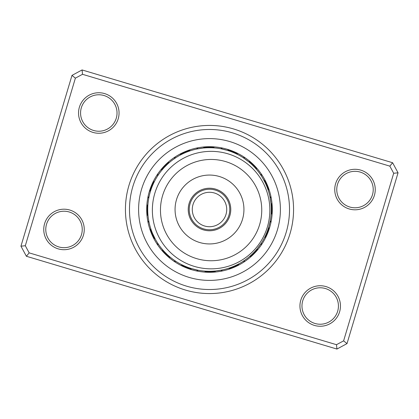 <?xml version="1.0" encoding="UTF-8"?>
<svg xmlns="http://www.w3.org/2000/svg" width="419" height="419" viewBox="0 0 419 419"><rect width="100%" height="100%" fill="white"/><g stroke="black" fill="none" stroke-linecap="round" stroke-linejoin="round"><path stroke-width="0.63" d="M189.241 209.5A20.259 20.259 0 0 0 209.5 229.759A20.259 20.259 0 0 0 229.759 209.5A20.259 20.259 0 0 0 209.5 189.241A20.259 20.259 0 0 0 189.241 209.5M192.284 209.5A17.216 17.216 0 0 0 209.5 226.716A17.216 17.216 0 0 0 226.716 209.5A17.216 17.216 0 0 0 209.5 192.284A17.216 17.216 0 0 0 192.284 209.5M128.952 185.434A84.067 84.067 0 0 1 233.566 128.952A84.067 84.067 0 0 1 290.048 233.566A84.067 84.067 0 0 1 185.434 290.048A84.067 84.067 0 0 1 128.952 185.434M286.167 232.409A80.013 80.013 0 0 0 232.409 132.833A80.013 80.013 0 0 0 132.833 186.591A80.013 80.013 0 0 0 186.591 286.167A80.013 80.013 0 0 0 286.167 232.409A80.013 80.013 0 0 1 186.591 286.167A80.013 80.013 0 0 1 132.833 186.591A80.013 80.013 0 0 1 232.409 132.833A80.013 80.013 0 0 1 286.167 232.409M300.79 300.203A20.259 20.259 0 0 1 325.998 286.591A20.259 20.259 0 0 1 339.61 311.799A20.259 20.259 0 0 1 314.402 325.411A20.259 20.259 0 0 1 300.79 300.203M337.667 311.223A18.232 18.232 0 0 0 325.422 288.534A18.232 18.232 0 0 0 302.733 300.784A18.232 18.232 0 0 0 314.978 323.468A18.232 18.232 0 0 0 337.667 311.223M44.597 223.652A20.259 20.259 0 0 1 69.805 210.045A20.259 20.259 0 0 1 83.412 235.253A20.259 20.259 0 0 1 58.204 248.86A20.259 20.259 0 0 1 44.597 223.652M81.475 234.671A18.232 18.232 0 0 0 69.224 211.983A18.232 18.232 0 0 0 46.535 224.233A18.232 18.232 0 0 0 58.786 246.917A18.232 18.232 0 0 0 81.475 234.671M79.39 107.201A20.259 20.259 0 0 1 104.598 93.589A20.259 20.259 0 0 1 118.21 118.797A20.259 20.259 0 0 1 93.002 132.409A20.259 20.259 0 0 1 79.39 107.201M116.267 118.216A18.232 18.232 0 0 0 104.022 95.532A18.232 18.232 0 0 0 81.333 107.777A18.232 18.232 0 0 0 93.578 130.466A18.232 18.232 0 0 0 116.267 118.216M335.588 183.747A20.259 20.259 0 0 1 360.796 170.14A20.259 20.259 0 0 1 374.403 195.348A20.259 20.259 0 0 1 349.195 208.955A20.259 20.259 0 0 1 335.588 183.747M372.465 194.767A18.232 18.232 0 0 0 360.214 172.083A18.232 18.232 0 0 0 337.525 184.329A18.232 18.232 0 0 0 349.776 207.017A18.232 18.232 0 0 0 372.465 194.767M336.934 349.058L26.392 256.266L20.95 246.183L71.984 75.389L82.066 69.942L392.608 162.734L398.05 172.817L347.016 343.611L336.934 349.058L336.483 344.696L343.617 340.846L393.687 173.262L389.838 166.133L82.517 74.304L75.383 78.154L25.313 245.738L29.162 252.867L336.483 344.696M75.383 78.154L71.984 75.389M82.066 69.942L82.517 74.304M392.608 162.734L389.838 166.133M25.313 245.738L20.95 246.183M398.05 172.817L393.687 173.262M29.162 252.867L26.392 256.266M347.016 343.611L343.617 340.846M149.332 191.52A62.798 62.798 0 0 0 191.52 269.668A62.798 62.798 0 0 0 269.668 227.48A62.798 62.798 0 0 0 227.48 149.332A62.798 62.798 0 0 0 149.332 191.52A62.798 62.798 0 0 1 227.48 149.332A62.798 62.798 0 0 1 269.668 227.48M272.219 212.59A6.484 6.484 90.8 0 1 271.088 214.423L271.177 213.156M271.282 208.976L271.24 211.799M271.177 213.072A6.484 6.484 89.6 0 0 272.271 211.213M272.292 209.835A6.484 6.484 -91.7 0 1 271.245 211.715L271.276 210.448M272.287 208.458A6.484 6.484 87.1 0 1 271.276 210.364L271.282 209.091M272.25 207.08A6.484 6.484 85.8 0 1 271.282 209.008L271.255 207.735M270.999 203.561L271.124 205.074M270.554 200.02L270.758 201.476M271.255 207.651A6.484 6.484 84.6 0 0 272.182 205.703M272.083 204.331A6.484 6.484 -96.7 0 1 271.198 206.295L271.119 205.027M270.328 198.685L270.412 199.166M270.077 197.354L271.009 203.676M269.92 196.59A6.484 6.484 0 0 1 271.282 198.26M271.114 204.943A6.484 6.484 0 0 0 271.952 202.958M266.259 233.907L265.08 236.478M264.515 237.615A6.484 6.484 113.3 0 0 266.264 236.358M266.777 232.655L265.662 235.253M265.117 236.405A6.484 6.484 112.1 0 0 266.84 235.106M267.275 231.393L266.212 234.017M265.693 235.174A6.484 6.484 -69.2 0 0 267.385 233.839M267.909 232.566A6.484 6.484 109.6 0 1 266.243 233.938L266.735 232.765M268.176 228.837L267.233 231.503M266.767 232.686A6.484 6.484 108.3 0 0 268.401 231.278M268.589 227.548L267.699 230.23M269.532 224.107L269.166 225.532M267.264 231.424A6.484 6.484 107.1 0 0 268.862 229.979M268.972 226.244L268.144 228.947M269.836 222.788L269.087 225.82M267.731 230.151A6.484 6.484 -74.2 0 0 269.297 228.669M270.114 221.457L268.94 226.344M270.26 220.693A6.484 6.484 0 0 1 270.878 222.756M268.17 228.868A6.484 6.484 0 0 0 269.705 227.355M251.667 256.035A6.484 6.484 135.8 0 1 249.567 256.528L250.525 255.695M252.678 255.098A6.484 6.484 134.6 0 1 250.588 255.637L251.531 254.783M254.495 251.835L252.51 253.851M251.589 254.726A6.484 6.484 -46.7 0 0 253.668 254.139M254.637 253.16A6.484 6.484 132.1 0 1 252.573 253.794L253.474 252.898M255.58 252.159A6.484 6.484 130.8 0 1 253.537 252.835L254.417 251.919M257.182 248.786L255.339 250.923M259.371 245.969L258.492 247.147M254.474 251.861A6.484 6.484 129.6 0 0 256.507 251.138M257.407 250.096A6.484 6.484 -51.7 0 1 255.396 250.861L256.234 249.907M260.922 243.743L257.109 248.876M261.351 243.093A6.484 6.484 0 0 1 261.137 245.235M256.292 249.844A6.484 6.484 0 0 0 258.287 249.033M228.517 268.28A6.484 6.484 158.3 0 0 230.649 268.626M229.806 267.851A6.484 6.484 157.1 0 0 231.937 268.15M231.079 267.39A6.484 6.484 -24.2 0 0 233.221 267.641M232.346 266.903A6.484 6.484 154.6 0 0 234.493 267.107M233.598 266.39A6.484 6.484 153.3 0 0 235.75 266.547M234.839 265.845A6.484 6.484 152.1 0 0 236.997 265.955M242.392 261.796L243.429 261.137M236.07 265.279A6.484 6.484 -29.2 0 0 238.228 265.337M244.549 260.377A6.484 6.484 0 0 1 243.528 262.278M237.29 264.682A6.484 6.484 0 0 0 239.443 264.698M208.667 271.276L205.844 271.177M204.577 271.088A6.484 6.484 -179.2 0 0 206.41 272.219M207.787 272.271A6.484 6.484 179.6 0 1 205.928 271.177L207.201 271.24M209.165 272.292A6.484 6.484 -1.7 0 1 207.285 271.245L208.552 271.276M210.542 272.287A6.484 6.484 177.1 0 1 208.636 271.276L209.909 271.282M214.088 271.114L211.265 271.255M209.992 271.282A6.484 6.484 175.8 0 0 211.92 272.25M215.439 270.999L212.622 271.203M218.98 270.554L217.524 270.758M211.349 271.255A6.484 6.484 174.6 0 0 213.297 272.182M214.669 272.083A6.484 6.484 -6.7 0 1 212.705 271.198L213.973 271.119M221.646 270.077L215.324 271.009M222.41 269.92A6.484 6.484 0 0 1 220.74 271.282M214.057 271.114A6.484 6.484 0 0 0 216.042 271.952M185.093 266.259L182.522 265.08M181.385 264.515A6.484 6.484 -156.7 0 0 182.642 266.264M182.899 265.264L183.747 265.662M182.595 265.117A6.484 6.484 -157.9 0 0 183.894 266.84M187.607 267.275L184.983 266.212M183.826 265.693A6.484 6.484 20.8 0 0 185.161 267.385M185.371 266.374L186.235 266.735M185.062 266.243A6.484 6.484 -160.4 0 0 186.434 267.909M190.163 268.176L187.497 267.233M186.314 266.767A6.484 6.484 -161.7 0 0 187.722 268.401M191.452 268.589L188.77 267.699M194.893 269.532L193.468 269.166M187.576 267.264A6.484 6.484 -162.9 0 0 189.021 268.862M192.756 268.972L190.053 268.144M196.212 269.836L193.18 269.087M188.849 267.731A6.484 6.484 15.8 0 0 190.331 269.297M197.543 270.114L191.342 268.553M198.307 270.26A6.484 6.484 0 0 1 196.244 270.878M190.132 268.17A6.484 6.484 0 0 0 191.645 269.705M162.472 249.567L162.687 249.818L162.472 249.567A6.484 6.484 -134.2 0 0 162.965 251.667M163.363 250.588A6.484 6.484 -135.4 0 0 163.902 252.678M167.165 254.495L164.274 251.589A6.484 6.484 43.3 0 0 164.861 253.668M165.206 252.573L165.442 252.814L165.206 252.573A6.484 6.484 -137.9 0 0 165.84 254.637M166.165 253.537L166.401 253.767L166.165 253.537A6.484 6.484 -139.2 0 0 166.841 255.58M167.139 254.474L167.385 254.705L167.139 254.474A6.484 6.484 -140.4 0 0 167.862 256.507M173.393 259.633L173.665 259.827M174.503 260.414L174.781 260.602L174.503 260.414M168.386 255.616L168.139 255.396A6.484 6.484 38.3 0 0 168.904 257.407M169.407 256.507L170.124 257.109M175.907 261.351L175.629 261.168L175.907 261.351A6.484 6.484 0 0 1 173.765 261.137M169.156 256.292A6.484 6.484 0 0 0 169.967 258.287M150.824 228.837L151.086 229.622M150.72 228.517A6.484 6.484 -111.7 0 0 150.374 230.649M151.259 230.12L151.542 230.9M151.149 229.806A6.484 6.484 -112.9 0 0 150.85 231.937M151.725 231.393L152.024 232.168M151.61 231.079A6.484 6.484 65.8 0 0 151.359 233.221M152.223 232.655L152.537 233.42M152.097 232.346A6.484 6.484 -115.4 0 0 151.893 234.493M262.655 178.007A61.782 61.782 0 0 0 178.007 156.345A61.782 61.782 0 0 0 156.345 240.993L157.135 242.287L156.345 240.993A61.782 61.782 0 0 0 240.993 262.655A61.782 61.782 0 0 0 262.655 178.007L265.279 182.93A6.484 6.484 -119.2 0 0 265.337 180.772M155.36 239.265L152.61 233.598A6.484 6.484 -116.7 0 0 152.453 235.75M153.155 234.839L153.438 235.468L153.155 234.839A6.484 6.484 -117.9 0 0 153.045 236.997M153.935 236.51L153.721 236.07A6.484 6.484 60.8 0 0 153.663 238.228M158.487 244.356L158.623 244.549A6.484 6.484 0 0 1 156.722 243.528M154.47 237.589L154.318 237.29A6.484 6.484 0 0 0 154.302 239.443M147.912 204.577L147.886 204.907L147.912 204.577A6.484 6.484 -89.2 0 0 146.781 206.41M147.823 205.928L147.802 206.263L147.823 205.928A6.484 6.484 -90.4 0 0 146.729 207.787M147.745 207.615L147.755 207.285A6.484 6.484 88.3 0 0 146.708 209.165M147.724 208.636L147.718 208.971L147.724 208.636A6.484 6.484 -92.9 0 0 146.713 210.542M147.718 209.992L147.724 210.328L147.718 209.992A6.484 6.484 -94.2 0 0 146.75 211.92M147.745 211.349L147.755 211.684L147.745 211.349A6.484 6.484 -95.4 0 0 146.818 213.297M148.52 219.42L148.572 219.75L148.52 219.42M148.75 220.755L148.813 221.085L148.75 220.755M147.818 213.035L147.802 212.705A6.484 6.484 83.3 0 0 146.917 214.669M147.886 214.057L147.912 214.392L147.886 214.057A6.484 6.484 0 0 0 147.048 216.042M149.08 222.41L149.012 222.086L149.08 222.41A6.484 6.484 0 0 1 147.718 220.74M154.333 181.678L153.92 182.522M154.485 181.385A6.484 6.484 -66.7 0 0 152.736 182.642M153.883 182.595L153.736 182.899L153.883 182.595A6.484 6.484 -67.9 0 0 152.16 183.894M153.307 183.826L153.165 184.13L153.307 183.826A6.484 6.484 110.8 0 0 151.615 185.161M152.757 185.062L152.626 185.371L152.757 185.062A6.484 6.484 -70.4 0 0 151.091 186.434M152.233 186.314L152.107 186.623L152.233 186.314A6.484 6.484 -71.7 0 0 150.599 187.722M151.736 187.576L151.62 187.89L151.736 187.576A6.484 6.484 -72.9 0 0 150.138 189.021M149.363 195.327L149.29 195.652L149.363 195.327M149.07 196.652L149.002 196.977L149.07 196.652M151.159 189.163L151.269 188.849A6.484 6.484 105.8 0 0 149.703 190.331M148.74 198.307L148.803 197.978L148.74 198.307A6.484 6.484 0 0 1 148.122 196.244M150.83 190.132A6.484 6.484 0 0 0 149.295 191.645M169.433 162.472L169.182 162.687L169.433 162.472A6.484 6.484 -44.2 0 0 167.333 162.965M168.166 163.583L167.469 164.217M168.412 163.363A6.484 6.484 -45.4 0 0 166.322 163.902M164.505 167.165L167.411 164.274A6.484 6.484 133.3 0 0 165.332 164.861M166.427 165.206L166.186 165.442L166.427 165.206A6.484 6.484 -47.9 0 0 164.363 165.84M165.233 166.401L164.583 167.081M165.463 166.165A6.484 6.484 -49.2 0 0 163.42 166.841M161.818 170.214L163.661 168.077M159.367 173.393L160.508 171.853M164.526 167.139A6.484 6.484 -50.4 0 0 162.493 167.862M163.604 168.139L163.384 168.386L163.604 168.139A6.484 6.484 128.3 0 0 161.593 168.904M158.586 174.503L158.398 174.781L158.586 174.503M162.708 169.156L162.493 169.407L162.708 169.156A6.484 6.484 0 0 0 160.713 169.967M157.649 175.907L157.832 175.629L157.649 175.907A6.484 6.484 0 0 1 157.863 173.765M190.483 150.72A6.484 6.484 -21.7 0 0 188.351 150.374M189.194 151.149A6.484 6.484 -22.9 0 0 187.063 150.85M187.922 151.61A6.484 6.484 155.8 0 0 185.779 151.359M186.654 152.097A6.484 6.484 -25.4 0 0 184.507 151.893M185.402 152.61A6.484 6.484 -26.7 0 0 183.25 152.453M184.161 153.155A6.484 6.484 -27.9 0 0 182.003 153.045M182.93 153.721A6.484 6.484 150.8 0 0 180.772 153.663M175.503 157.911L174.451 158.623A6.484 6.484 0 0 1 175.472 156.722M181.71 154.318A6.484 6.484 0 0 0 179.557 154.302M212.59 146.781A6.484 6.484 0.8 0 1 214.423 147.912L213.156 147.823M208.976 147.718L211.799 147.76M213.072 147.823A6.484 6.484 -0.4 0 0 211.213 146.729M207.62 147.745L210.448 147.724M211.715 147.755A6.484 6.484 178.3 0 0 209.835 146.708M208.458 146.713A6.484 6.484 -2.9 0 1 210.364 147.724L209.091 147.718M207.08 146.75A6.484 6.484 -4.2 0 1 209.008 147.718L207.735 147.745M203.561 148.001L206.378 147.797M200.02 148.446L201.476 148.242M207.651 147.745A6.484 6.484 -5.4 0 0 205.703 146.818M202.215 148.148L205.027 147.881M206.295 147.802A6.484 6.484 173.3 0 0 204.331 146.917M197.354 148.923L203.676 147.991M196.59 149.08A6.484 6.484 0 0 1 198.26 147.718M204.943 147.886A6.484 6.484 0 0 0 202.958 147.048M236.358 152.736A6.484 6.484 23.3 0 1 237.615 154.485L236.478 153.92M235.106 152.16A6.484 6.484 22.1 0 1 236.405 153.883L235.253 153.338M231.393 151.725L234.017 152.788M235.174 153.307A6.484 6.484 -159.2 0 0 233.839 151.615M232.566 151.091A6.484 6.484 19.6 0 1 233.938 152.757L232.765 152.265M231.278 150.599A6.484 6.484 18.3 0 1 232.686 152.233L231.503 151.767M227.548 150.411L230.23 151.301M224.107 149.468L225.532 149.834M231.424 151.736A6.484 6.484 17.1 0 0 229.979 150.138M226.244 150.028L228.947 150.856M230.151 151.269A6.484 6.484 -164.2 0 0 228.669 149.703M221.457 148.886L227.658 150.447M220.693 148.74A6.484 6.484 0 0 1 222.756 148.122M228.868 150.83A6.484 6.484 0 0 0 227.355 149.295M256.035 167.333A6.484 6.484 45.8 0 1 256.528 169.433L255.695 168.475M255.098 166.322A6.484 6.484 44.6 0 1 255.637 168.412L254.783 167.469M251.835 164.505L253.851 166.49M254.726 167.411A6.484 6.484 -136.7 0 0 254.139 165.332M253.16 164.363A6.484 6.484 42.1 0 1 253.794 166.427L252.898 165.526M252.159 163.42A6.484 6.484 40.8 0 1 252.835 165.463L251.919 164.583M248.786 161.818L250.923 163.661M245.969 159.629L247.147 160.508M251.861 164.526A6.484 6.484 39.6 0 0 251.138 162.493M247.729 160.964L249.907 162.766M244.864 158.843L247.378 160.692M250.861 163.604A6.484 6.484 -141.7 0 0 250.096 161.593M243.743 158.078L248.876 161.891M243.093 157.649A6.484 6.484 0 0 1 245.235 157.863M249.844 162.708A6.484 6.484 0 0 0 249.033 160.713M268.28 190.483A6.484 6.484 68.3 0 0 268.626 188.351M267.851 189.194A6.484 6.484 67.1 0 0 268.15 187.063M266.94 186.754L265.876 184.224M267.39 187.922A6.484 6.484 -114.2 0 0 267.641 185.779M266.903 186.654A6.484 6.484 64.6 0 0 267.107 184.507M265.96 184.412L266.39 185.402A6.484 6.484 63.3 0 0 266.547 183.25M265.845 184.161L265.562 183.532L265.845 184.161A6.484 6.484 62.1 0 0 265.955 182.003M261.576 176.252L261.137 175.571M265.279 182.93L265.028 182.412M264.473 181.307L263.614 179.693M261.089 175.503L260.377 174.451A6.484 6.484 0 0 1 262.278 175.472M263.446 179.379L264.682 181.71A6.484 6.484 0 0 0 264.698 179.557M271.187 206.08L271.229 206.881M271.25 207.447L271.276 208.531M270.831 202.042L270.952 203.121M267.338 231.22L267.05 231.969M266.845 232.498L266.432 233.498M267.427 230.979L267.532 230.701M267.332 231.236L266.945 232.246M268.233 228.664L267.982 229.423M268.715 227.124L268.799 226.836M268.637 227.381L268.317 228.418M256.433 249.682L255.904 250.284M255.527 250.714L254.799 251.515M258.141 247.592L257.465 248.441M211.569 271.25L210.767 271.271M210.197 271.276L209.112 271.282M215.879 270.952L216.173 270.92M215.612 270.978L214.528 271.077M187.78 267.338L187.031 267.05M186.502 266.845L185.502 266.432M190.336 268.233L189.577 267.982M189.042 267.799L188.021 267.427M191.876 268.715L192.164 268.799M191.619 268.637L190.582 268.317M169.318 256.433L168.716 255.904M168.286 255.527L167.485 254.799M158.623 244.549L157.968 243.586M247.592 160.859L248.441 161.535M249.682 162.567L250.284 163.096M250.714 163.473L251.515 164.201M222.023 149.002L225.82 149.913M226.082 149.986L227.124 150.285M228.664 150.767L229.423 151.018M229.958 151.201L230.979 151.573M197.915 148.813L201.775 148.2M202.042 148.169L203.121 148.048M204.729 147.902L205.525 147.844M206.096 147.813L207.175 147.76M206.08 147.813L206.881 147.771M207.447 147.75L208.531 147.724M174.451 158.623L174.723 158.434M160.859 171.408L161.535 170.559M162.567 169.318L163.096 168.716M163.473 168.286L164.201 167.485M258.586 227.727A50.641 50.641 0 0 0 228.737 162.624A50.641 50.641 0 0 0 163.635 192.473A50.641 50.641 0 0 0 193.484 257.575A50.641 50.641 0 0 0 258.586 227.727M156.041 189.65A58.744 58.744 0 0 1 231.56 155.03A58.744 58.744 0 0 1 266.18 230.544A58.744 58.744 0 0 1 190.661 265.169A58.744 58.744 0 0 1 156.041 189.65M189.561 202.094A21.269 21.269 0 0 0 202.094 229.439A21.269 21.269 0 0 0 229.439 216.906A21.269 21.269 0 0 0 216.906 189.561A21.269 21.269 0 0 0 189.561 202.094M177.216 197.511A34.437 34.437 0 0 0 197.511 241.784A34.437 34.437 0 0 0 241.784 221.489A34.437 34.437 0 0 0 221.489 177.216A34.437 34.437 0 0 0 177.216 197.511M277.43 229.795A70.9 70.9 0 0 1 189.205 277.43A70.9 70.9 0 0 1 141.57 189.205A70.9 70.9 0 0 1 229.795 141.57A70.9 70.9 0 0 1 277.43 229.795"/></g></svg>
